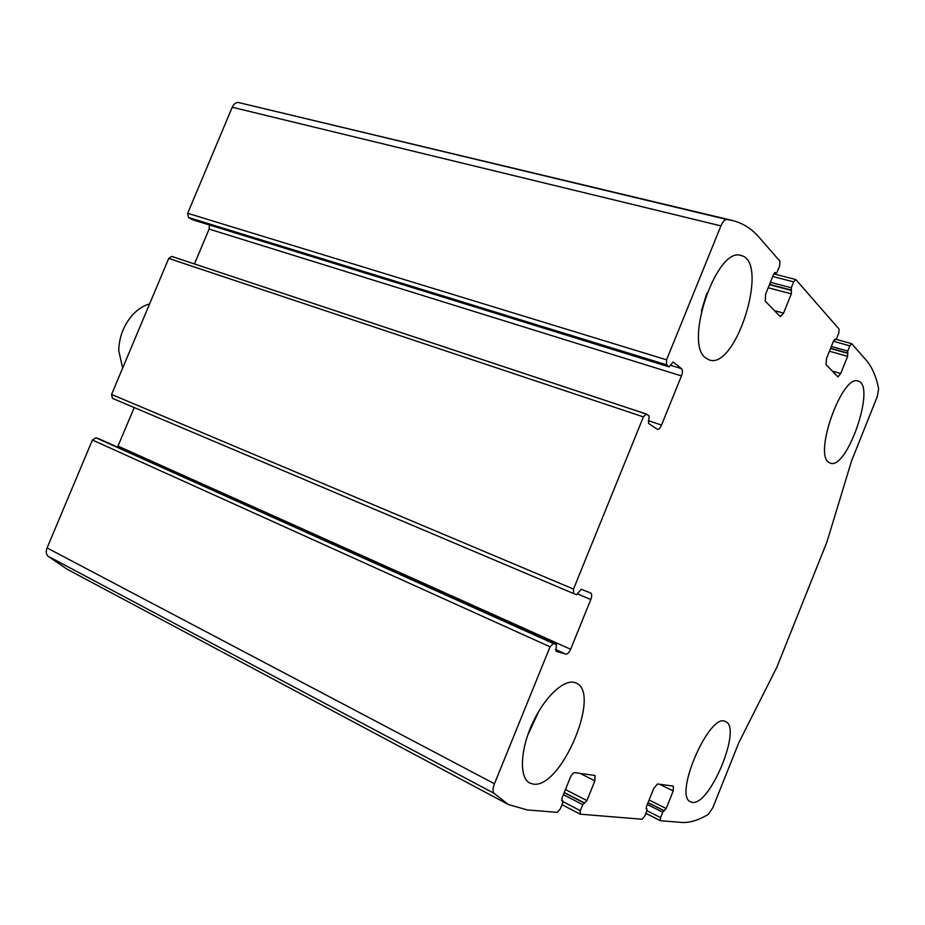 <?xml version="1.0" encoding="UTF-8"?>
<svg xmlns="http://www.w3.org/2000/svg" width="925" height="925" viewBox="0 0 925 925"><rect width="100%" height="100%" fill="white"/><g stroke="black" fill="none" stroke-linecap="round" stroke-linejoin="round"><path stroke-width="1.39" d="M561.637 800.345L562.816 800.934L562.782 802.75L560.284 808.947L557.255 812.358L527.215 809.918L508.276 804.472L493.95 793.28C492.597 791.43 492.771 788.25 494.459 783.753L550.051 646.818L553.37 643.499L556.411 644.413L555.971 651.246L565.846 654.148C567.511 654.253 569.106 652.622 570.644 649.257L590.798 599.527C592.035 596.093 591.988 593.908 590.682 592.971L581.201 589.283L576.587 594.683L573.604 593.549L573.5 589.075L643.407 416.886L646.274 414.03L649.13 415.949L648.518 423.384L657.34 429.304C658.785 429.501 660.173 428.102 661.525 425.084L681.447 375.932C682.685 372.463 682.731 370.046 681.586 368.693L673.18 362.022L669.064 366.809L666.497 364.785L666.567 359.825L720.945 225.885C722.795 221.63 724.761 219.491 726.842 219.491L732.646 220.555C742.879 223.179 751.678 228.741 759.055 237.251L779.937 261.22L779.659 265.938L777.22 271.962L776.121 273.164L775.312 272.447L773.658 274.251L765.622 294.127L765.241 301.111L780.318 316.685L783.567 313.101L791.326 293.861L791.303 287.756L793.673 281.894L795.778 279.547L839.102 329.115L838.744 333.185L836.593 338.562L833.61 340.793L826.499 358.495L825.99 364.531L837.911 376.868L840.721 373.55L847.624 356.345L847.763 351.084L849.867 345.846L851.694 343.672L866.471 360.519C872.125 367.156 876.183 376.544 878.646 388.72L877.235 396.721L851.601 460.8L826.938 541.969L776.838 667.272L738.913 742.474L712.817 807.722L708.365 814.312C698.56 820.278 689.564 822.984 681.378 822.418L660.369 820.695L660.554 817.561L662.716 812.185L666.173 808.543L673.227 790.956L673.331 786.134L657.49 783.961L653.755 788.435L646.471 806.565L646.344 808.982L647.003 809.086L646.91 810.693L660.554 817.561M646.91 810.693L644.702 816.197L642.181 819.249L580.229 814.173L580.333 810.67L582.762 804.634L586.924 800.576L594.879 780.827L595.029 775.462L574.737 772.653C573.199 772.78 571.696 774.445 570.251 777.647L562.007 798.067L561.949 800.796L562.712 800.9M192.365 219.676L188.457 217.491L187.683 213.293L232.233 107.242C233.817 103.889 235.91 102.317 238.523 102.536L731.987 220.393M573.581 593.538L112.445 398.34L111.567 394.455L168.72 258.422L171.784 256.422L646.043 413.984M508.276 804.472L67.167 569.245L47.984 556.179C46.042 554.26 45.741 551.508 47.082 547.935L92.419 440.011L95.922 437.768L553.37 643.499M99.9 439.202L95.922 437.768M134.241 407.567L117.544 447.133M209.443 224.972L209.096 229.076L194.47 263.949M533.205 784.076C561.024 789.222 601.817 692.386 575.974 682.997C565.372 677.736 545.114 695.889 532.684 722.899C520.093 749.84 519.052 777.913 529.84 783.07L533.205 784.076M692.282 802.345C710.007 806.045 742.405 727.131 725.512 721.593C709.799 711.556 672.995 795.986 690.674 801.871L692.282 802.345M705.752 357.987L709.197 359.906C736.069 370.358 769.82 261.405 741.145 255.543C716.944 245.773 683.378 343.418 705.752 357.987M828.569 462.188L830.222 463.124C847.127 470.547 876.368 384.962 858.122 381.088C842.606 373.769 813.792 452.984 828.569 462.188M701.462 310.869L706.735 293.479M527.689 735.282L538.94 711.013M149.607 303.909C143.387 305.597 137.628 309.343 132.344 315.136C123.615 325.346 119.082 337.163 118.735 350.598L122.643 368.092M232.233 107.242L720.945 225.885M187.683 213.293L666.567 359.825M168.72 258.422L643.407 416.886M111.567 394.455L573.5 589.075M645.858 813.318L660.242 820.591M47.984 556.179L493.95 793.28M47.082 547.935L494.459 783.753M92.419 440.011L550.051 646.818M238.523 102.536L726.842 219.491M647.315 804.472L662.716 812.185M647.997 802.75L663.919 810.716M648.067 802.599L664.37 810.751M649.096 800.021L666.173 808.543M659.525 784.238L673.227 790.956M646.112 808.658L646.922 809.063M563.059 801.697L580.333 810.67M563.383 794.644L582.762 804.634M564.181 792.679L584.207 802.981M564.262 792.482L584.762 803.039M565.441 789.557L586.924 800.576M580.033 773.369L594.879 780.827M99.784 439.155L556.411 644.413M555.509 649.477L565.846 654.148M118.065 446.127L570.644 649.257M577.72 593.989L590.798 599.527M648.252 420.644L661.525 425.084M209.096 229.076L681.447 375.932M670.637 365.317L681.586 368.693M192.007 219.56L669.064 366.809M188.457 217.491L666.497 364.785M774.618 272.713L775.971 273.06M774.317 310.58L783.567 313.101M768.201 287.767L791.326 293.861M769.45 284.669L791.546 290.473M769.565 284.368L791.153 290.022M770.409 282.298L791.303 287.756M772.757 276.483L793.673 281.894M833.413 341.267L849.867 345.846M831.321 346.482L847.763 351.084M830.604 348.286L847.577 353.061M830.511 348.517L847.89 353.408M829.424 351.211L847.624 356.345M832.269 371.098L840.721 373.55M834.523 339.313L835.529 339.602M645.847 813.353L660.369 820.695M646.112 808.635L647.003 809.086M561.995 804.692L580.229 814.173M561.637 800.322L562.816 800.934M99.842 439.178L556.457 644.436M112.445 398.34L573.604 593.549M171.784 256.422L646.274 414.03M192.18 219.641L669.191 366.878M774.572 272.759L776.121 273.164M773.82 273.892L795.778 279.547M836.142 339.359L851.694 343.672M834.489 339.348L835.633 339.672"/></g></svg>

